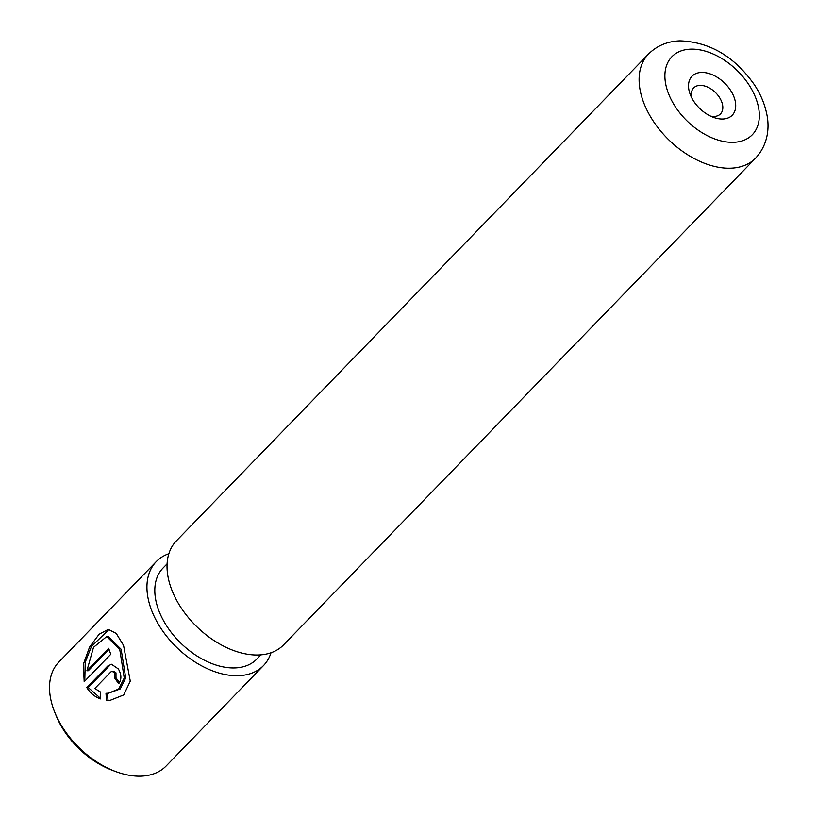 <?xml version="1.0" encoding="UTF-8"?>
<svg xmlns="http://www.w3.org/2000/svg" width="817" height="817" viewBox="0 0 817 817"><rect width="100%" height="100%" fill="white"/><g stroke="black" fill="none" stroke-linecap="round" stroke-linejoin="round"><path stroke-width="1.23" d="M106.71 636.555L108.201 636.504L121.13 649.249L125.726 677.936L120.211 688.956L108.12 693.347L118.69 689.017L124.245 677.998L119.721 649.301L106.71 636.555L93.506 647.34L86.898 670.777L108.702 648.289A74.684 47.406 44.1 0 0 110.826 654.223L84.182 681.695L83.375 664.201L89.564 647.095L99.092 634.258L108.293 629.396L116.249 633.42L123.541 645.359L130.281 681.143L123.735 694.92L110.029 700.383L106.476 700.251L105.985 693.286L108.12 693.347M109.08 629.407L91.494 646.39L85.234 662.189L84.835 678.743M112.164 671.329L113.583 671.278L115.983 672.84L115.983 677.742L114.543 677.793L114.554 672.891L112.164 671.329L110.877 671.921L94.803 688.496L100.379 691.938L100.583 698.903C94.843 696.891 90.258 693.122 86.816 687.597L107.732 666.039L111.49 664.252L118.373 668.96C121.57 674.576 121.702 679.478 118.761 683.645A74.684 47.406 -135.9 0 1 114.543 677.793M115.943 771.646L112.664 770.431A69.077 43.852 -135.9 0 1 56.097 715.58L54.79 712.342A74.684 47.406 44.1 0 0 115.943 771.646A74.684 47.406 44.1 0 0 141.035 776.15A74.684 47.406 44.1 0 0 166.086 766.04L263.513 665.569A74.684 47.406 -135.9 0 1 238.462 675.69A74.684 47.406 -135.9 0 1 163.625 632.266A74.684 47.406 -135.9 0 1 156.282 561.585A74.684 47.406 -135.9 0 1 168.874 553.701M156.282 561.585L58.855 662.046A74.684 47.406 44.1 0 0 54.79 712.342M722.82 119.027A28.003 17.78 44.1 0 0 733.145 94.997A28.003 17.78 44.1 0 0 701.394 72.447A28.003 17.78 44.1 0 0 690.477 95.099A28.003 17.78 44.1 0 0 713.404 117.331A28.003 17.78 44.1 0 0 722.82 119.027M710.392 116.045A18.668 11.846 44.1 0 0 714.221 116.443A18.668 11.846 44.1 0 0 720.482 113.91A18.668 11.846 44.1 0 0 718.654 96.243A18.668 11.846 44.1 0 0 699.944 85.387A18.668 11.846 44.1 0 0 693.684 87.909A18.668 11.846 44.1 0 0 691.856 98.071M260.919 654.836L256.814 659.074A65.35 41.473 -135.9 0 1 234.898 667.928A65.35 41.473 -135.9 0 1 169.405 629.938A65.35 41.473 -135.9 0 1 162.992 568.091L167.097 563.842M755.674 158.079L283.601 644.858A74.684 47.406 -135.9 0 1 258.55 654.979A74.684 47.406 -135.9 0 1 183.713 611.555A74.684 47.406 -135.9 0 1 176.37 540.874L648.453 54.096C656.919 45.711 667.428 41.289 679.989 40.85C709.82 41.943 734.646 56.618 754.469 84.876C760.596 94.241 764.681 103.902 766.724 113.869C769.389 125.726 768.96 143.567 755.674 158.079A74.684 47.406 -135.9 0 1 730.623 168.2A74.684 47.406 -135.9 0 1 655.785 124.776A74.684 47.406 -135.9 0 1 648.453 54.096M271.009 652.752A74.684 47.406 -135.9 0 1 263.513 665.569M107.732 666.039L109.141 665.988L88.226 687.546L86.816 687.597M88.226 687.546L100.44 698.229M115.983 677.742A72.815 46.222 44.1 0 0 119.527 682.675M107.446 693.235L107.977 700.2L106.476 700.251M107.977 700.2L110.009 700.332M109.049 649.352L88.318 670.726L86.898 670.777M690.682 49.153A56.016 35.55 44.1 0 0 670.032 97.203A56.016 35.55 44.1 0 0 733.533 142.311A56.016 35.55 44.1 0 0 754.183 94.261A56.016 35.55 44.1 0 0 690.682 49.153"/></g></svg>
